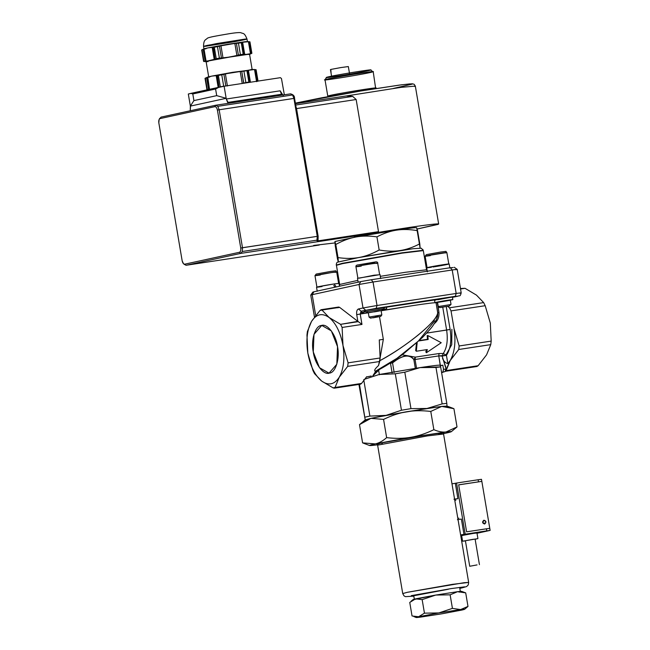 <?xml version="1.0" encoding="UTF-8"?>
<svg xmlns="http://www.w3.org/2000/svg" width="650" height="650" viewBox="0 0 650 650"><rect width="100%" height="100%" fill="white"/><g stroke="black" fill="none" stroke-linecap="round" stroke-linejoin="round"><path stroke-width="0.97" d="M378.625 370.264L379.397 374.806L378.625 370.264L379.502 369.452L372.873 375.871L378.454 370.004M456.178 293.475C461.216 292.736 462.41 292.662 459.769 293.272C462.41 292.662 461.216 292.736 456.178 293.475L377.016 305.508L376.147 308.352L377.016 305.508L456.178 293.475L452.205 269.977L456.178 293.475L455.309 296.319L456.178 293.475M337.667 307.783L339.625 307.361L357.849 321.36L356.72 314.649C356.363 311.529 356.939 309.636 358.459 308.969L363.017 307.978L359.036 284.481L373.043 282.011L371.304 279.736L450.466 267.702L453.164 267.556L450.466 267.702L452.205 269.977C457.234 269.23 458.437 269.165 455.788 269.774C458.372 269.173 457.177 269.246 452.205 269.977L450.466 267.702L371.304 279.736L373.043 282.011L452.205 269.977L373.043 282.011L377.016 305.508L373.043 282.011L359.036 284.481L312.171 294.678L315.681 315.469L312.171 294.678L310.741 295.067L312.171 294.678L313.934 291.785L312.869 292.069L310.741 295.059L314.462 317.054M465.034 288.299L476.474 295.124L483.657 302.599L476.474 295.124L465.034 288.299L460.533 288.982L465.034 288.299L460.46 288.527M441.602 372.572L442.902 372.312L441.577 372.393L442.894 372.084L443.519 369.273L442.829 365.178L440.343 365.771L442.829 365.178L440.277 365.552L438.766 355.916L413.855 359.669L415.317 368.339L413.855 359.669C412.506 357.053 409.622 355.786 405.21 355.867C400.814 357.118 396.589 359.466 392.551 362.911L391.918 361.977L392.551 362.911C402.35 355.03 409.451 353.949 413.855 359.669L415.366 357.126L402.114 354.794L415.366 357.126L415.058 359.515L413.855 359.669L415.366 357.126L439.067 353.519L443.284 353.486L446.436 355.339L447.834 363.626L458.729 349.497L450.288 360.368C454.74 352.243 455.991 341.648 454.025 328.591L451.035 310.895L454.025 328.591L459.144 345.971L491.181 341.096L490.311 323.074L485.192 305.703L451.035 310.895L449.499 307.791L451.035 310.895L485.192 305.703L483.657 302.599L449.499 307.791L447.671 306.386L449.499 307.791L483.657 302.599L485.192 305.703L490.311 323.074L491.181 341.096L490.766 344.63L486.574 354.851L478.132 365.723L486.574 354.851L490.766 344.63L458.729 349.497L459.144 345.971L458.729 349.497L490.766 344.63L491.181 341.096L459.144 345.971L454.025 328.591C455.991 341.648 454.74 352.243 450.288 360.368L445.38 371.296L446.103 370.598L478.132 365.723L446.103 370.598L450.288 360.368L447.834 363.626L446.436 355.339C450.507 349.099 451.734 340.47 450.125 329.444L446.623 330.062L442.756 307.231L446.623 330.062L426.741 333.084L450.125 329.444L446.266 306.646L450.125 329.444C451.734 340.47 450.507 349.099 446.436 355.339L438.766 355.916L440.391 365.536L442.829 365.178L443.519 369.273L445.868 369.127L443.519 369.273L442.902 372.312L441.602 372.572L445.063 371.564L445.868 369.127M313.934 291.785L360.807 281.588L313.934 291.785L312.171 294.678L359.036 284.481L360.807 281.588L371.304 279.736L360.807 281.588L359.036 284.481L363.017 307.978L365.641 310.204L363.017 307.978L358.459 308.969C356.939 309.636 356.363 311.529 356.72 314.649L360.214 314.031L356.72 314.649L357.849 321.36L361.977 324.431L360.214 314.031L368.16 312.666L365.893 311.707L360.88 312.609L365.893 311.707L363.626 310.757L361.79 311.082L360.88 312.609L364.561 313.373L368.331 312.796L360.214 314.031L361.083 311.188L361.79 311.082L360.88 312.609L364.561 313.373L381.631 310.521C381.997 310.806 382.712 310.229 383.776 308.791L365.893 311.707L368.16 312.666L412.904 305.598C427.229 303.436 434.956 302.502 436.069 302.803L437.288 302.412L438.969 312.423L437.718 312.577C439.278 319.483 406.989 346.409 379.429 360.921C392.998 353.519 405.827 344.963 417.926 335.262C430.812 324.626 437.418 317.07 437.718 312.577L436.069 302.803L437.58 302.608L438.969 312.423C439.311 316.867 437.954 320.434 434.899 323.115L434.143 323.822L434.899 323.115C437.954 320.434 439.311 316.867 438.969 312.423L437.718 312.577L437.816 313.511L436.069 302.803C434.915 302.51 427.196 303.436 412.904 305.598L381.136 310.789L386.758 308.498L386.457 307.174L435.118 299.886L434.614 300.641L434.956 302.632L437.539 302.372M434.728 320.791L418.356 341.079L396.955 358.321L375.627 371.134M422.882 249.543L423.321 250.607L402.009 253.143L423.321 250.607L426.554 269.766L405.251 272.301L380.307 276.348L405.251 272.301L426.554 269.783M339.3 286.268L339.674 284.464L357.849 280.369L339.674 284.464L336.432 265.306L342.493 263.64L402.009 253.143C384.499 255.734 351.772 261.511 342.493 263.64L336.432 265.306L336.391 264.859M366.454 376.967L371.248 376.001L366.454 376.967M362.594 442.869L359.507 424.629L370.914 418.356L365.219 419.908L358.922 384.434L365.219 419.908L359.491 384.353L365.219 419.908L370.914 418.356L383.565 419.396C391.592 415.512 399.254 412.969 406.551 411.759L370.914 418.356C367.201 419.144 363.399 421.233 359.507 424.629L362.594 442.869L375.237 443.901C378.958 443.121 382.761 441.033 386.644 437.637L383.565 419.396L370.914 418.356L386.043 415.374L369.882 416.089L365.04 417.146L369.882 416.089L363.724 379.641L369.882 416.089L386.043 415.374L401.456 410.239L410.971 408.639L426.936 408.484L442.146 403.902L435.979 367.453L420.022 367.608L404.804 372.19L410.971 408.639L404.804 372.19L420.022 367.608L379.137 374.506L395.298 373.799L404.804 372.19L395.298 373.799L401.456 410.239L395.298 373.799L379.137 374.506L364.569 379.251L379.137 374.506L420.022 367.608L440.643 366.901L440.074 365.243C439.692 364.869 433.006 365.658 420.022 367.608C433.006 365.658 439.692 364.869 440.074 365.243L440.643 366.901L435.979 367.453L442.146 403.902L446.81 403.349L440.643 366.901L446.81 403.349L442.146 403.902L426.936 408.484L441.732 406.412L430.771 411.434L433.859 429.674C438.417 431.649 442.479 432.404 446.054 431.957L410.873 437.304C403.585 438.563 395.509 438.677 386.644 437.637C382.761 441.033 378.958 443.121 375.237 443.901L362.594 442.869L369.59 445.518L375.237 443.901L410.873 437.304L375.237 443.901C367.859 445.543 367.705 445.957 374.79 445.152L369.59 445.518M377.504 444.819L374.79 445.152L377.504 444.819M375.009 316.257L381.834 314.925L369.054 317.086L368.314 312.715M378.276 316.688L373.043 317.826L380.786 316.396L381.834 314.925L381.095 310.554L369.33 312.642L377.959 310.928C382.842 310.269 381.607 310.594 374.27 311.894M373.043 317.826L378.276 316.688L370.524 318.126L369.062 317.086M359.125 278.176L374.116 275.194L378.812 274.828L357.5 278.289L358.191 282.376M335.181 272.382C337.919 271.741 336.651 271.814 331.362 272.594L314.974 275.641L316.192 274.056L330.517 271.456C338.504 270.636 334.62 270.359 336.692 271.96L331.362 272.594C319.621 274.365 307.946 276.9 320.296 275.007M426.644 255.791L425.132 256.206L426.351 254.629L440.684 252.029C448.663 251.201 444.779 250.932 446.851 252.533L426.644 255.791M445.339 252.956C448.077 252.314 446.81 252.387 441.529 253.167C429.78 254.938 418.104 257.473 430.462 255.58M440.432 307.409L449.272 306.069L439.717 307.613L438.254 306.572L450.133 304.647L438.254 306.572L437.507 302.201L449.394 300.284L438.433 302.136M449.272 306.069L451.027 304.411L450.133 304.647M439.343 302.112C429.171 303.672 438.782 301.584 448.459 300.129C458.632 298.561 449.02 300.658 439.343 302.112C429.171 303.672 438.782 301.584 448.459 300.129L452.847 299.609L452.408 297.05L435.118 299.886C429.114 300.349 406.299 303.769 386.457 307.174L363.626 310.757L365.893 311.707L383.305 308.953L381.42 310.562L382.939 310.481L386.758 308.498L386.457 307.174L385.19 307.336C390.317 306.093 368.428 309.554 363.626 310.757L361.083 311.188L358.459 308.969L361.083 311.188L360.214 314.031L361.977 324.431L342.111 327.454L361.977 324.431L358.312 321.644L340.576 324.342L342.111 327.454L342.981 345.467L348.099 362.846L380.128 357.979L348.099 362.846L347.685 366.373L348.099 362.846L342.981 345.467C344.939 358.524 343.696 369.119 339.243 377.244L347.685 366.373L379.714 361.506L380.128 357.979L379.267 339.958L383.329 339.341L380.144 357.736L383.329 339.341L379.502 316.704L383.329 339.341L379.267 339.958L380.128 357.979L378.511 365.552C374.53 369.216 373.661 371.061 375.911 371.077L372.824 375.765L375.911 371.077C373.661 371.061 374.53 369.216 378.511 365.552L379.714 361.506L347.685 366.373L339.243 377.244C334.417 384.621 328.559 385.897 321.669 381.071L314.486 373.596L312.942 370.492L314.486 373.596L321.669 381.071C314.876 375.391 310.261 366.072 307.824 353.121L312.942 370.492L307.824 353.121L306.963 335.099L307.377 331.565L306.963 335.099L307.824 353.121C305.866 340.064 307.109 329.469 311.561 321.344L307.377 331.565L311.561 321.344C316.387 313.966 322.254 312.691 329.144 317.517C335.928 323.196 340.543 332.516 342.981 345.467L342.111 327.454L340.576 324.342L329.144 317.517L321.961 310.042L339.625 307.361L338.626 307.044L321.189 309.692L321.961 310.042L320.003 310.473L321.189 309.692M443.284 353.486C446.964 347.848 448.077 340.039 446.623 330.062C448.077 340.039 446.964 347.848 443.284 353.486L439.067 353.519L438.766 355.916L442.122 356.07L443.284 353.486L442.122 356.07L446.436 355.339L443.284 353.486M415.675 350.545L416.496 343.062L415.675 350.545L416.317 351.236L427.31 349.562L426.424 352.731L425.823 351.877L426.481 349.692L425.823 351.877L426.424 352.731L441.228 342.721L426.424 352.731L427.31 349.562L416.317 351.236L415.675 350.545M419.234 340.559L427.464 339.308L427.188 335.562L427.854 335.546L428.155 339.495L418.86 340.909L428.155 339.495L427.464 339.308L428.155 339.495L427.854 335.546L441.228 342.721L427.854 335.546L427.188 335.562L427.464 339.308L419.234 340.559M438.384 341.177L441.228 342.721L438.384 341.177M452.465 297.367L457.998 296.164L455.309 296.319L376.147 308.352L361.083 311.188L376.147 308.352L458.25 296.108M363.017 307.978L377.016 305.508L363.017 307.978M457.413 519.667L461.378 519.066L463.97 534.398L460.622 534.901M453.96 499.233L457.917 498.631L455.325 483.308L451.986 483.811M486.427 528.808L466.611 531.814L458.664 484.811L481.837 481.358L489.783 528.361L486.427 528.808L486.777 530.847L463.97 534.398M458.673 484.884L481.837 481.358L481.488 479.318L478.132 479.757L478.481 481.804M478.132 479.757L456.56 483.039L465.197 534.129M489.783 528.361L490.132 530.408L486.777 530.847M477.011 533.211L488.256 530.766L460.647 535.015M460.785 535.852L461.663 535.714L460.785 535.86M465.424 540.898L462.589 541.206L461.638 535.584L473.208 533.439L476.97 532.992L477.921 538.614L475.134 539.248M477.051 564.915L469.723 566.272L477.051 564.915M469.723 566.272L465.4 540.727L472.729 539.37L475.109 539.086L479.432 564.631M462.589 541.206L477.921 538.614M490.132 530.408L477.019 533.26L488.605 530.701L460.639 535.007M456.56 483.039L455.325 483.308M460.809 535.99L461.687 535.852M454.61 499.354L457.917 498.631M483.827 520.227L483.917 520.211C486.224 521.097 486.468 522.364 484.648 524.022C482.276 523.226 481.999 521.966 483.827 520.227L483.917 520.211C486.265 520.942 486.509 522.218 484.648 524.022M390.479 363.252L392.551 362.911L389.797 363.358L390.479 363.252L392.104 372.873L390.479 363.252M446.095 369.029L442.122 356.07L445.794 367.226M334.189 283.944L332.589 284.204L334.189 283.944L336.18 286.942L334.189 283.944L339.016 283.392L339.454 285.992M320.921 286.707L317.899 286.812L332.784 284.164C320.556 286.033 309.684 288.446 322.051 286.544M453.927 408.696L457.015 426.944L453.927 408.696C449.369 406.729 445.307 405.966 441.732 406.412L446.989 406.112L446.81 403.349L446.989 406.112L441.732 406.412L453.927 408.696M445.608 433.209L443.56 433.639L445.608 433.209C452.985 431.576 453.131 431.153 446.054 431.957L457.015 426.944L446.054 431.957C442.479 432.404 438.417 431.649 433.859 429.674L430.771 411.434C421.915 410.394 413.839 410.507 406.551 411.759C399.254 412.969 391.592 415.512 383.565 419.396L386.644 437.637C395.509 438.677 403.585 438.563 410.873 437.304C418.169 436.101 425.831 433.558 433.859 429.674C425.831 433.558 418.169 436.101 410.873 437.304L446.054 431.957L451.271 431.706L445.608 433.209M459.81 588.356L464.563 586.844L451.189 588.599L411.279 595.636L413.814 596.164L411.279 595.636L451.189 588.599L464.563 586.844L459.81 588.356L462.118 587.868L466.643 586.544L468.244 584.927L468.658 582.416L463.986 582.725L407.331 592.304L402.732 593.572L407.331 592.304L452.489 584.342L468.658 582.416L443.56 434.005L427.391 435.923L377.626 445.152L427.391 435.923L443.56 434.005L443.991 433.014M445.38 371.296L476.946 366.494L478.132 365.723M415.058 359.515L416.52 368.144L415.058 359.515L415.366 357.126L439.067 353.519L438.766 355.916L415.058 359.515M392.551 362.911L394.176 372.531L392.551 362.911M361.546 383.443L366.689 376.699L361.546 383.443L335.051 387.473L361.546 383.443L360.563 384.191L334.327 388.172L333.101 387.896L335.051 387.473L334.327 388.172M339.243 377.244L335.051 387.473L339.243 377.244C334.417 384.621 328.559 385.897 321.669 381.071C314.876 375.391 310.261 366.072 307.824 353.121C305.866 340.064 307.109 329.469 311.561 321.344L320.003 310.473L311.561 321.344C316.387 313.966 322.254 312.691 329.144 317.517C335.928 323.196 340.543 332.516 342.981 345.467C344.939 358.524 343.696 369.119 339.243 377.244M382.493 443.836L381.176 442.999L427.741 434.793M376.984 444.381L381.176 442.999L427.741 434.793L443.349 432.754L438.539 434.354M379.608 274.544L377.658 263.055L376.147 263.469C383.793 261.836 364.073 264.834 357.451 266.313L355.94 266.727C355.745 265.606 356.525 264.989 358.28 264.875L374.368 262.137C376.586 261.576 377.683 261.885 377.658 263.055L372.336 263.689C360.588 265.452 348.912 267.995 361.27 266.094M374.831 262.356L358.337 264.867M462.158 609.992L441.968 613.795L462.158 609.992C465.912 609.123 465.384 608.977 460.574 609.57L467.992 606.418L465.701 592.873L457.551 591.687L450.133 594.831L452.424 608.384L460.574 609.57C465.384 608.977 465.912 609.123 462.158 609.992L464.636 609.294L467.992 606.418L460.574 609.57L452.424 608.384L450.133 594.831L457.551 591.687L435.776 595.059L413.441 599.649M467.992 606.418L465.701 592.873L457.551 591.687C462.361 591.094 462.889 591.24 459.128 592.117C462.889 591.24 462.361 591.094 457.551 591.687L435.776 595.059L450.133 594.831L435.776 595.059L422.159 599.617L415.586 598.853L409.752 602.428L412.043 615.981L418.616 616.736L424.45 613.161L422.159 599.617L424.45 613.161L438.799 612.934L452.424 608.384L438.799 612.934L460.574 609.57L438.799 612.934L424.45 613.161L418.616 616.736L438.799 612.934L418.616 616.736L412.043 615.981L409.752 602.428L415.586 598.853L413.108 599.552L411.076 601.226M437.214 299.439L434.622 300.389M417.186 342.444L416.317 351.236L417.186 342.444M333.743 285.464L334.969 287.211L333.743 285.464M383.776 308.791L384.979 307.385M447.834 363.626C445.591 363.082 443.82 361.368 442.528 358.483C443.82 361.368 445.591 363.082 447.834 363.626M401.456 410.239L386.043 415.374L426.936 408.484L410.971 408.639L401.456 410.239M413.749 595.766L448.451 589.217M413.879 616.574L416.138 617.5L418.616 616.736C414.854 617.614 415.382 617.752 420.192 617.167C415.382 617.752 414.854 617.614 418.616 616.736M452.847 299.609L450.32 300.211M454.228 267.256L457.21 269.376L455.788 269.774M449.873 268.052L449.183 263.965L443.666 264.623C431.966 266.378 419.673 269.002 431.519 267.215C419.673 269.002 431.966 266.378 443.666 264.623C456.024 262.722 445.152 265.135 432.924 267.004M313.276 351.934L313.983 334.336L321.774 325.423L331.346 330.891L337.529 346.653L336.822 364.252L329.03 373.165L319.459 367.697L313.276 351.934M337.529 346.653C336.082 334.766 327.202 323.131 321.376 325.496C315.201 325.739 310.741 340.275 313.276 351.934C314.722 363.821 323.611 375.456 329.428 373.092C335.611 372.848 340.064 358.312 337.529 346.653M451.271 431.706L457.015 426.944M406.551 411.759C413.839 410.507 421.915 410.394 430.771 411.434L441.732 406.412L406.551 411.759M321.669 381.071L333.101 387.896L321.669 381.071M437.686 299.739L452.132 297.034L435.118 299.886M451.88 329.274L451.734 344.703L446.071 354.729M357.849 321.36L339.625 307.361L321.961 310.042L329.144 317.517L340.576 324.342L357.849 321.36M458.876 518.188L457.803 518.212M455.853 500.313L454.781 500.329M457.819 518.294L458.339 518.278M415.586 598.853L422.159 599.617L435.776 595.059L415.586 598.853M420.192 617.167L441.968 613.795L420.192 617.167M465.701 592.873L463.864 592.28M204.319 48.839L203.149 49.327L205.164 61.238L203.946 61.263L202.004 49.79L203.149 49.327L205.164 61.238L203.946 61.263L202.004 49.79L208.049 47.856L214.313 47.222L216.255 58.695L215.459 59.304M213.387 47.028L215.109 59.158L206.424 61.279M219.432 46.077L221.447 58.004L219.391 58.118L217.457 46.646L219.432 46.093L221.447 58.004L219.391 58.118L217.457 46.646L227.841 44.257L208.049 47.856L212.176 47.296L214.24 59.483L210.21 60.629C205.668 61.596 204.953 61.921 208.057 61.612C204.953 61.921 205.668 61.596 210.21 60.629L205.164 61.238L206.082 61.189L204.019 49.002L206.082 61.189M213.094 47.247L215.109 59.158L214.24 59.483L212.176 47.296L214.313 47.222L216.255 58.695L215.109 59.158M242.052 42.437L242.661 42.234L242.052 42.437L244.067 54.348L243.189 54.218L241.256 42.746L242.052 42.437L244.067 54.348L243.189 54.218L241.256 42.746L245.489 41.641L227.841 44.257L238.453 43.16L240.394 54.632L230.002 57.029L221.447 58.004L222.999 57.891L220.935 45.703L222.999 57.891L230.002 57.029L210.21 60.629L236.909 55.575L234.845 43.379L236.397 43.274L238.412 55.185L236.909 55.599M236.397 43.274L238.412 55.185L243.189 54.218L240.394 54.632L238.453 43.16L236.397 43.274M219.432 46.093L234.853 43.396L236.909 55.575M248.235 41.608L245.489 41.641L249.941 41.828L251.883 53.3L247.65 54.413L244.067 54.348M242.661 42.234L249.072 41.697L251.087 53.609L230.002 57.029L247.65 54.413L244.717 54.421L242.661 42.234L244.717 54.421M250.396 53.926L251.883 53.3L249.941 41.828L248.414 41.624L250.477 53.812L248.414 41.624L249.072 41.697L251.087 53.609L250.477 53.812M204.474 61.555L203.604 61.425L204.474 61.555M201.662 49.953L203.604 61.425L202.004 49.79M251.542 53.454L251.087 53.609M251.769 53.373L249.462 54.421L247.65 54.413L249.576 54.34L252.168 69.664M219.391 58.118L216.255 58.695L219.391 58.118M241.256 42.746L238.453 43.16L241.256 42.746M217.457 46.646L214.313 47.222L217.457 46.646M254.41 69.501L251.404 69.526L246.935 70.696L248.861 82.095L245.854 82.542L249.787 82.233L247.78 70.371L248.389 70.159L250.445 82.306L249.787 82.233L247.78 70.371L248.389 70.159L250.445 82.306L248.861 82.095L246.935 70.696L251.404 69.526L256.108 69.729L258.034 81.128L256.108 69.729L255.182 69.591L257.189 81.453L255.182 69.591L254.524 69.517L255.182 69.591L254.524 69.517L256.579 81.656L254.524 69.517L232.724 72.296L243.921 71.142L245.854 82.542L243.742 83.127L241.735 71.264L243.921 71.142L245.854 82.542L243.636 83.265L241.735 71.264L240.191 71.378L242.239 83.525L240.191 71.378L232.724 72.296L211.762 76.107L218.376 75.433L220.309 86.84L219.091 87.336L217.076 75.465L218.376 75.433L220.309 86.84L219.091 87.336L217.368 75.246M253.443 69.453L225.363 73.84L227.419 85.987L225.363 73.84L223.86 74.23L225.867 86.101L223.86 74.23L221.756 74.823L223.681 86.222L220.309 86.84L224.364 86.19L223.681 86.222L221.756 74.823L232.724 72.296L211.762 76.107C206.96 77.131 206.196 77.48 209.487 77.155C206.196 77.48 206.96 77.131 211.762 76.107L217.076 75.465M207.472 77.334L205.018 78.317L206.944 89.724L205.384 78.154L206.944 89.724L208.609 89.521L206.602 77.659L208.609 89.521L207.309 89.554L205.384 78.154L211.762 76.107L207.472 77.334L209.528 89.472L207.773 77.163M218.213 87.661L216.166 75.514L218.213 87.661M206.944 89.724L207.87 89.862L206.944 89.724M221.756 74.823L218.376 75.433L221.756 74.823M246.935 70.696L243.921 71.142L246.935 70.696M245.058 39.081L207.204 45.386L203.539 46.361L205.465 46.288L234.203 41.738C245.57 39.626 249.186 38.74 245.058 39.081L216.32 43.631L203.539 46.361C203.661 39.341 205.717 40.056 207.269 38.342C208.097 37.334 217.311 35.758 224.031 34.604C232.871 32.996 238.461 32.346 240.793 32.663C243.051 33.979 244.229 32.053 246.984 39.008L245.058 39.081L246.984 39.008L247.414 41.567L227.841 44.257L208.049 47.856C203.507 48.823 202.792 49.148 205.896 48.839C202.792 49.148 203.507 48.823 208.049 47.856L204.019 49.002M183.974 264.184L186.071 265.281L183.398 263.599L186.071 265.281L240.752 253.386L239.436 252.281L184.754 264.176L186.071 265.281L240.752 253.386L242.344 251.493L317.102 240.126L317.257 236.348L317.842 236.275L294.515 98.337L219.164 109.777L217.791 106.324L215.694 105.235L290.461 93.868L292.549 94.965L293.922 98.41L317.257 236.348L317.842 236.275L294.515 98.337L293.922 98.41L317.257 236.348L240.744 248.024C241.012 250.364 240.573 251.778 239.436 252.281L240.752 253.386L242.344 251.493L242.491 247.715L219.164 109.777L217.409 110.086L240.744 248.024C241.012 250.364 240.573 251.778 239.436 252.281L184.754 264.176C183.528 264.209 182.666 263.071 182.154 260.764L158.819 122.826C158.551 120.486 158.99 119.072 160.127 118.568L214.809 106.673C216.028 106.665 216.897 107.803 217.409 110.086L240.744 248.024L242.491 247.715L219.164 109.777L217.409 110.086C216.897 107.803 216.028 106.665 214.809 106.673L215.694 105.235L214.809 106.673L160.127 118.568L161.013 117.122L159.128 119.503L159.673 118.365M290.461 93.868L292.549 94.965L217.791 106.324L292.549 94.965L293.922 98.41L219.164 109.777L217.791 106.324L215.694 105.235L161.013 117.122L159.421 119.023L161.013 117.122L215.865 105.202M183.398 263.599L182.154 260.764L158.819 122.826L159.128 119.503M191.092 93.324L224.12 86.231L226.281 99.003L228.524 103.277L227.654 102.448L281.531 94.258L282.401 95.087L280.158 90.813L226.281 99.003L227.654 102.448L281.531 94.258L280.158 90.813L281.962 94.055M218.896 87.279L190.905 93.364L192.798 93.957L215.581 89.001L218.896 87.279L224.12 86.231L226.168 98.312L190.361 106.104L188.313 94.014L218.514 87.36M282.766 95.03L280.158 90.813L283.221 95.582L280.158 90.813L226.281 99.003L226.168 98.312L216.71 95.639L215.581 89.001L216.482 88.075L192.173 93.356L192.798 93.957L193.919 100.596L190.361 106.104L190.255 110.76L190.474 106.787L188.313 94.014L190.905 93.364M414.627 86.483L415.334 86.084L438.669 224.023L417.162 229.028L437.954 224.421C440.196 223.494 435.606 223.795 424.198 225.322C409.386 227.264 377.065 232.472 354.348 236.584L373.864 233.155L378.511 231.668L356.159 99.515L352.69 96.387L346.255 95.948L295.457 103.675L346.255 95.948M319.183 245.05L313.674 245.432L334.953 242.929L313.674 245.432L319.304 245.034L186.071 265.281M224.12 86.231L280.41 77.675L281.466 78.561L284.342 94.794L281.466 78.561L280.41 77.675L224.12 86.231M216.71 95.639L193.919 100.596L190.361 106.104L226.168 98.312L216.71 95.639L215.581 89.001L192.798 93.957L193.919 100.596L216.71 95.639M215.694 105.235L290.542 93.852C293.312 94.575 294.645 96.07 294.556 98.337L317.882 236.275L317.72 239.736L316.908 240.662L318.045 240.857L318.151 236.299L295.921 106.421L296.554 108.574L356.159 99.515L352.69 96.387L295.181 105.129L352.69 96.387M317.566 236.381L318.151 236.299L296.554 108.574L356.159 99.515L378.511 231.668L318.045 240.857L318.151 236.299M316.908 240.662L317.102 240.126L242.344 251.493L242.491 247.715L317.257 236.348L316.908 240.662L318.045 240.857L378.511 231.668L373.864 233.155L354.348 236.584C377.065 232.472 409.386 227.264 424.198 225.322C435.606 223.795 440.196 223.494 437.954 224.421M330.444 69.582L331.654 76.741M330.834 69.444L331.094 73.418L330.834 69.444L340.73 67.592L330.834 69.444M348.335 66.568L348.985 70.395L348.335 66.568L340.73 67.592L348.335 66.56L349.546 73.718M240.752 253.386L373.864 233.155L240.752 253.386M334.953 241.507L355.745 237.023L396.63 230.124C390.268 231.083 383.703 233.326 376.935 236.86C369.249 235.763 362.188 235.82 355.745 237.023C349.302 238.201 342.656 240.687 335.79 244.481L334.912 241.548L355.745 237.023L396.63 230.124C409.622 228.166 416.301 227.378 416.683 227.76L417.56 230.685C409.963 229.336 402.992 229.149 396.63 230.124C409.622 228.166 416.301 227.378 416.683 227.76L420.128 248.219M415.334 86.084L400.863 87.384L346.864 95.859L400.863 87.384L415.334 86.084L414.139 84.281L412.287 83.785L401.359 84.825L358.637 91.317L321.628 97.801L295.368 103.139L361.083 90.919L399.344 85.093L409.996 83.882L412.149 84.142L393.469 88.416M338.431 262.056L335.79 244.481L338.016 257.611C345.702 258.716 352.763 258.659 359.206 257.457C365.641 256.271 372.296 253.784 379.161 249.998L376.935 236.86L379.161 249.998C386.758 251.347 393.729 251.534 400.091 250.559C406.445 249.6 413.018 247.357 419.786 243.823L417.56 230.685C409.963 229.336 402.992 229.149 396.63 230.124C390.268 231.083 383.703 233.326 376.935 236.86C369.249 235.763 362.188 235.82 355.745 237.023C349.302 238.201 342.656 240.687 335.79 244.481L334.912 241.548L335.27 245.928L337.496 259.058L338.374 261.991L338.016 257.611C345.702 258.716 352.763 258.659 359.206 257.457C365.641 256.271 372.296 253.784 379.161 249.998C386.758 251.347 393.729 251.534 400.091 250.559C406.445 249.6 413.018 247.357 419.786 243.823L420.144 248.194M338.333 262.015L359.206 257.457L400.091 250.559M334.912 241.548L338.374 261.991M336.399 265.07L342.306 263.323L401.822 252.834L423.134 250.299L421.322 248.219L413.181 248.698L356.988 257.863L337.846 262.08C336.928 262.169 336.391 263.136 336.245 264.989M373.206 71.663L375.619 88.189C382.208 86.198 331.719 94.478 327.762 96.046L327.982 96.631M375.619 88.189C382.208 86.198 331.719 94.478 327.762 96.046L324.992 79.69C328.949 78.13 379.446 69.851 372.856 71.841C368.899 73.401 318.411 81.689 324.992 79.69C328.949 78.13 379.446 69.851 372.856 71.841L370.801 69.948M370.5 70.127C376.529 68.299 330.289 75.888 326.666 77.317C320.637 79.146 366.876 71.557 370.5 70.127C376.529 68.299 330.289 75.888 326.666 77.317L324.992 79.69M484.087 520.439C489.539 523.307 479.863 524.786 484.087 520.439M458.12 296.14C459.55 295.084 460.046 297.408 461.191 292.882L457.218 269.384M380.681 278.574L379.99 274.487M427.074 267.702L425.132 256.206M448.801 264.03L446.851 252.533M451.027 304.403L450.288 300.04M314.974 275.641L316.916 287.129M338.634 283.457L336.692 271.96M413.814 596.164L405.413 596.651L403.975 595.822L402.732 593.572L377.626 445.152L376.894 444.364M413.709 595.53L414.326 599.154M460.322 591.378L459.648 587.389M360.319 423.938L365.251 419.868M316.534 287.194L317.224 291.281M375.115 371.678C384.386 367.136 394.152 360.929 404.414 353.056L422.459 337.48L429.431 330.046C433.729 325.219 436.442 320.613 437.58 316.217L437.816 313.519M452.116 407.973L446.932 406.047M355.94 266.727L357.882 278.224M426.554 269.766L427.261 271.139M427.383 271.854L426.692 267.767M465.506 592.8L461.606 591.354M207.561 77.139L205.132 78.244M203.539 46.361L203.97 48.913M204.076 48.831L201.776 49.879M205.311 61.636L206.261 61.726M206.131 61.685L208.723 77.009M375.57 88.587L375.96 88.026"/></g></svg>
